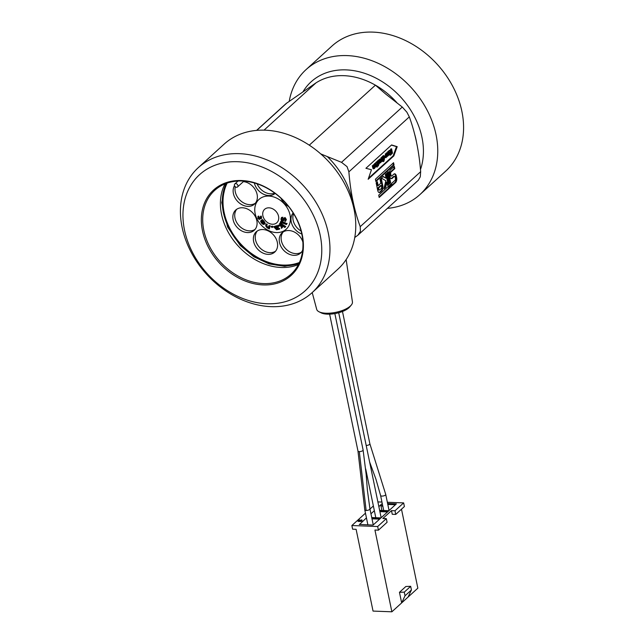 <?xml version="1.0" encoding="UTF-8"?>
<svg xmlns="http://www.w3.org/2000/svg" width="644" height="644" viewBox="0 0 644 644"><rect width="100%" height="100%" fill="white"/><g stroke="black" fill="none" stroke-linecap="round" stroke-linejoin="round"><path stroke-width="0.97" d="M255.362 203.198A13.717 10.642 47.7 0 1 249.711 204.679A13.717 10.642 47.7 0 1 235.269 186.76M275.592 251.168A13.717 10.642 47.7 0 1 269.941 252.649A13.717 10.642 47.7 0 1 257.35 244.487A13.717 10.642 47.7 0 1 257.27 231.019M301.102 231.075A13.717 10.642 47.7 0 1 293.592 213.647M301.464 252.15A13.717 10.642 47.7 0 1 295.813 253.631A13.717 10.642 47.7 0 1 283.223 245.469A13.717 10.642 47.7 0 1 283.135 232.001M255.072 229.385A13.717 10.642 47.7 0 1 249.421 230.866A13.717 10.642 47.7 0 1 236.831 222.703A13.717 10.642 47.7 0 1 236.751 209.236M274.747 193.111A13.717 10.642 47.7 0 1 270.585 193.812A13.717 10.642 47.7 0 1 257.069 183.814M319.054 311.793L321.227 312.879A16.132 6.166 -11.7 0 0 335.186 313.531A16.132 6.166 -11.7 0 0 348.855 307.832A16.132 6.166 -11.7 0 0 349.676 306.987L351.238 305.127A18.257 6.979 168.3 0 1 350.312 306.077A18.257 6.979 168.3 0 1 334.84 312.525A18.257 6.979 168.3 0 1 319.054 311.793A18.257 6.979 168.3 0 1 316.687 309.329L312.211 292.561M234.448 184.554A2.021 1.562 -132.3 0 0 235.342 186.816A2.021 1.562 -132.3 0 0 237.531 186.953A2.021 1.562 -132.3 0 0 237.894 186.358A2.021 1.562 -132.3 0 0 237.008 184.103A2.021 1.562 -132.3 0 0 234.819 183.967A2.021 1.562 -132.3 0 0 234.448 184.554M226.253 183.411A56.68 43.985 -132.3 0 0 223.42 212.633A56.68 43.985 -132.3 0 0 298.993 263.38M275.165 193.425A13.717 10.642 47.7 0 1 268.701 195.518A13.717 10.642 47.7 0 1 254.34 182.968M247.538 232.573A13.717 10.642 47.7 0 1 234.561 223.709A13.717 10.642 47.7 0 1 235.744 210.016A13.717 10.642 47.7 0 1 252.842 213.003A13.717 10.642 47.7 0 1 254.203 230.311A13.717 10.642 47.7 0 1 247.538 232.573M302.696 250.081A13.717 10.642 47.7 0 1 300.587 253.076A13.717 10.642 47.7 0 1 293.93 255.338A13.717 10.642 47.7 0 1 280.945 246.475A13.717 10.642 47.7 0 1 282.128 232.782A13.717 10.642 47.7 0 1 293.704 231.719A13.717 10.642 47.7 0 1 302.881 242.088M301.795 233.997A13.717 10.642 47.7 0 1 293.157 212.955M268.057 254.364A13.717 10.642 47.7 0 1 255.08 245.493A13.717 10.642 47.7 0 1 256.256 231.808A13.717 10.642 47.7 0 1 273.362 234.786A13.717 10.642 47.7 0 1 274.714 252.094A13.717 10.642 47.7 0 1 268.057 254.364M243.384 181.616A13.717 10.642 47.7 0 1 255.845 190.785A13.717 10.642 47.7 0 1 254.485 204.124A13.717 10.642 47.7 0 1 247.827 206.386A13.717 10.642 47.7 0 1 235.607 198.827A13.717 10.642 47.7 0 1 234.513 185.673M288.609 206.507A13.717 10.642 47.7 0 1 280.969 198.255M260.86 218.823L261.182 217.334L260.723 216.376L260.289 216.384L260.788 217.849L260.281 217.978L258.912 218.002L257.874 216.432L258.51 218.01L257.681 218.026L259.121 219.427L259.274 218.855L261.681 218.324M260.788 217.849L261.19 217.487M257.874 216.432L258.671 216.062L259.315 217.64L258.912 218.002M259.315 217.64L260.683 217.616M257.681 218.026L258.365 217.656M260.723 216.376L260.289 216.384M259.669 218.485L259.516 219.419M261.126 216.014L261.585 216.972L261.263 218.461M286.725 223.774L285.936 223.484L285.598 224.297L286.395 224.587L287.127 223.412L286.395 224.587M287.127 223.412L285.936 223.484M282.41 217.575L281.509 217.471L280.985 219.081L281.356 220.538L282.394 221.133L284.688 218.719L285.3 219.773L284.704 221.222L285.566 221.319L285.976 219.862L284.648 217.849L282.314 220.296L281.653 219.185L282.402 217.624M281.509 217.471L282.805 217.213M282.805 217.253L281.782 219.95M283.32 220.9L284.117 219.846L283.32 220.9M285.091 218.356L282.797 220.771M282.177 219.588L282.925 219.934M283.899 217.978L283.271 218.799M283.674 218.429L285.051 217.487L286.379 219.499L285.566 221.319M277.886 228.04L277.991 226.849L277.009 226.189L273.66 226.72L276.526 229.779L279.351 229.24L278.916 228.668L276.831 229.296L276.147 228.862L278.071 227.871M273.66 226.72L275.399 226.149L274.666 226.913M275.519 226.865L275.02 227.38L275.906 226.72L277.218 227.091L276.96 227.871L275.721 228.306L275.02 227.38L275.906 226.72M277.218 227.091L277.298 227.565M275.423 227.018L276.123 227.944L275.721 228.306M276.123 227.944L277.363 227.501M276.542 228.499L278.916 228.668M279.319 228.306L279.754 228.878L279.351 229.24M275.069 226.551L276.187 225.778L277.403 225.827L278.393 226.487L278.28 227.67M274.803 226.197L274.4 226.567M285.163 223.259L280.623 221.633L280.325 222.349L284.865 223.975L285.558 222.896L284.865 223.975M280.623 221.633L281.017 221.27L285.558 222.896M272.509 227.388L272.227 226.535L271.156 226.358L271.446 227.219L272.509 227.388L272.911 227.026L272.621 226.173L272.227 226.535M272.621 226.173L271.156 226.358M281.066 225.36L278.031 225.255L277.379 225.907L281.058 226.012L281.444 228.33L282.072 227.702L281.645 225.392L284.833 227.493L285.373 226.954L279.931 223.363L279.383 223.903L281.066 225.36M278.031 225.255L281.468 224.989M282.048 225.03L282.474 227.34L281.444 228.33M285.373 226.954L285.775 226.591L280.333 223.001L279.931 223.363M282.474 227.34L282.072 227.702M285.775 226.591L284.833 227.493M264.249 224.201C264.99 224.088 264.716 223.114 263.412 221.278L262.044 219.886L261.673 220.159L263.13 221.504L263.621 223.46L260.949 220.57L260.651 221.576L261.464 223.017C262.873 224.378 263.798 224.772 264.249 224.201L264.386 224.08M261.343 220.2L260.868 220.634L261.528 220.063L264.024 223.098M261.448 221.351L263.372 223.653L261.778 222.856L261.247 221.906L261.617 221.568M261.649 221.544L263.066 223.235M261.528 220.063L261.126 220.433M262.438 219.524L263.815 220.916C265.119 222.776 265.392 223.75 264.644 223.838M266.536 226.108L266.753 224.49L265.964 224.023L265.714 225.867L267.059 227.791L269.361 228.926L269.739 226.084L268.902 225.666L268.629 227.783L266.608 226.825L266.938 225.738L266.608 226.825M265.964 224.023L267.147 224.12L266.938 225.738M267.01 226.463L269.031 227.421M269.739 226.084L270.142 225.722L268.902 225.666M270.142 225.722L269.361 228.926M276.381 232.573A20.173 15.649 47.7 0 1 255.161 213.655A20.173 15.649 47.7 0 1 268.822 196.066A20.173 15.649 47.7 0 1 290.033 214.983A20.173 15.649 47.7 0 1 276.381 232.573M269.015 207.819A9.08 7.044 47.7 0 1 278.562 216.328A9.08 7.044 47.7 0 1 272.42 224.249A9.08 7.044 47.7 0 1 262.873 215.732A9.08 7.044 47.7 0 1 269.015 207.819M299.404 262.494A56.076 43.518 47.7 0 1 283.102 265.062A56.076 43.518 47.7 0 1 234.215 235.76A56.076 43.518 47.7 0 1 227.171 183.089M264.04 130.152L315.963 82.899A68.578 53.219 -132.3 0 0 313.821 84.388M256.594 130.394L286.081 103.563L315.963 82.899M312.074 292.69L337.883 269.208A84.533 65.599 -132.3 0 0 354.079 209.453A84.533 65.599 -132.3 0 0 299.243 139.362A84.533 65.599 -132.3 0 0 224.12 144.143L198.312 167.625A84.533 65.599 -132.3 0 0 182.115 227.38A84.533 65.599 -132.3 0 0 236.952 297.464A84.533 65.599 -132.3 0 0 312.074 292.69A84.533 65.599 -132.3 0 0 328.263 232.935A84.533 65.599 -132.3 0 0 273.426 162.843A84.533 65.599 -132.3 0 0 198.312 167.625M416.644 142.952A68.578 53.219 -132.3 0 0 414.503 133.719M396.841 102.629A68.578 53.219 -132.3 0 0 375.436 85.161L309.281 145.174M375.436 85.161L385.611 93.984L402.283 107.049L406.895 112.209L409.31 116.886C415.283 133.163 419.067 151.429 420.661 171.682L420.274 176.81L418.326 180.248L357.919 235.197L354.764 237.491M289.237 101.277A84.533 65.599 47.7 0 1 306.117 69.56A84.533 65.599 47.7 0 1 381.232 64.778A84.533 65.599 47.7 0 1 436.069 134.87A84.533 65.599 47.7 0 1 419.88 194.625A84.533 65.599 47.7 0 1 387.406 208.374M353.145 205.444A72.104 55.956 -132.3 0 0 327.297 156.581L320.704 153.876M377.263 167.094L376.45 166.49L377.473 166.224L377.263 167.094L377.473 166.224M376.45 166.49L377.143 166.514M378.269 164.3L377.175 161.861L376.982 162.739L377.489 162.393L377.988 164.558L377.553 165.5L378.076 165.017L378.559 165.701L378.269 164.3M377.489 165.492L378.278 165.967M377.126 164.679L377.988 164.558M377.287 164.534L376.788 162.369M376.217 162.393L376.877 162.24M376.185 162.216L377.448 161.733L376.482 161.829L377.199 162.457M381.32 161.137L381.667 161.733L382.182 160.702L382.568 160.936L381.892 157.643L382.085 160.235L381.562 161.145M381.023 161L381.393 160.211L382.085 160.235M381.393 160.211L380.91 157.877L381.602 157.909M380.91 157.877L381.892 157.643M381.264 161.716L381.667 161.733M381.691 157.643L381.9 156.983L382.592 157.007L382.987 160.549L382.592 157.007M382.488 160.533L382.987 160.549M381.61 157.241L382.311 157.265M383.824 156.395L384.476 157.233L384.267 158.899L383.856 159.06L383.462 157.16L384.017 156.307M383.566 158.875L383.776 157.2L383.132 156.371M382.399 156.999L382.6 156.339L383.301 156.363L383.961 161.201L384.766 156.951L384.331 155.84L383.301 156.363M382.673 156.669L383.534 156.178M382.834 156.154L383.631 155.816M384.331 155.84L383.091 155.784M383.953 159.519L384.42 159.366M383.478 161.185L383.961 161.201M382.319 156.597L383.011 156.621M389.161 151.292L389 150.519L389.982 150.285L390.932 154.866L389.982 150.285M389.749 154.141L389.942 155.099L390.642 155.124M389 150.519L389.692 150.543M390.667 153.594L391.246 152.258M391.383 152.934L392.083 152.966L391.141 154.439L392.494 153.208L391.584 148.828L391.721 151.211L390.715 152.129L390.819 152.644L391.826 151.726L392.083 152.966M390.304 151.839L391.721 151.211M391.021 151.187L390.586 149.078L391.286 149.102M390.586 149.078L391.584 148.828M388.718 151.887L389.443 152.733L389.242 154.407L388.517 153.57L388.936 151.791M388.541 154.383L388.743 152.7L388.018 151.863M387.921 151.388L388.992 151.243L388.227 153.835L389.338 154.89L389.741 152.459L387.921 151.388L387.422 152.982M389.338 154.89L388.211 155.019M386.215 157.619L385.523 157.587L385.273 153.908L386.231 153.699L386.215 157.619L386.263 154.552L387.197 156.725L387.31 153.602L388.429 155.598L387.318 152.708L387.173 155.856L386.231 153.699M385.273 153.908L385.965 153.94M386.408 154.101L386.36 152.918L387.06 152.95M386.36 152.918L387.318 152.708M387.398 155.743L388.139 155.872M386.432 156.54L387.197 156.725M382.568 160.928L383.405 160.823L383.204 161.692L383.405 160.823M382.391 161.097L383.204 161.692M382.399 161.089L383.083 161.121M380.121 161.644L381.015 160.831L380.725 162.183L380.121 161.644M380.024 162.151L381.015 161.612M380.314 161.588L380.314 160.807M379.686 162.707L380.805 162.65L381.224 160.187L380.016 159.261L379.501 160.066L379.622 160.67L380.427 159.599M380.105 162.626L379.541 162.707L380.105 162.626M379.541 161.467L380.234 162.731L380.805 162.65M379.429 161.105L380.926 160.412L379.751 161.475M380.226 160.38L379.429 159.712M380.121 159.736L380.926 160.412M379.163 160.646L379.622 160.67M378.897 160.501L378.801 160.034L379.501 160.066M378.801 160.034L379.324 159.237L380.491 159.036L379.324 159.237M378.503 164.325L379.638 163.157L379.107 160.589L378.189 161.032L378.133 162.022L378.785 161.064M378.551 161.169L379.3 161.95L379.066 163.64L378.141 163.681L378.608 164.333L379.155 164.123M378.044 163.737L378.6 161.926L377.851 161.145M377.376 161.725L378.004 161.403M377.303 161.378L378.189 161.032M377.489 161L378.406 160.565M379.107 160.589L377.746 160.662M375.83 163.407L375.677 162.642L376.659 162.409L377.336 165.693L376.659 162.409M376.49 165.935L377.054 165.951M375.677 162.642L376.37 162.666M375.396 164.011L376.12 164.848L375.919 166.53L375.194 165.693L375.613 163.914M375.219 166.506L375.42 164.824L374.695 163.987M374.599 163.512L375.669 163.367L374.897 165.959L376.016 167.005L376.418 164.582L374.599 163.512L374.124 164.574M376.016 167.005L374.792 167.11M374.164 168.688L373.206 168.784L372.24 165.766L373.222 165.532L373.375 167.923L374.164 168.688L374.945 167.867L374.269 164.582L374.132 168.092L373.222 165.532M373.44 168.068L373.794 167.271L374.494 167.295M373.794 167.271L373.287 164.816L373.979 164.84M373.287 164.816L374.269 164.582M372.24 165.766L372.94 165.79M368.497 178.299L393.138 155.872L396.495 146.639L391.423 145.085M393.838 155.904L368.159 179.265L371.467 169.742L365.913 168.285L391.576 144.94L397.195 146.671L393.838 155.904L393.138 155.872M397.195 146.671L396.495 146.639M389.725 185.126L390.924 184.039L391.407 186.358L390.208 187.444L389.725 185.126M391.407 186.358L390.095 186.889M390.344 184.57L390.707 186.333M388.791 184.442L387.599 185.528L386.907 182.188L385.684 187.267L383.896 188.893L385.853 180.771L381.417 178.05L383.204 176.424L386.078 178.187L385.313 174.5L386.513 173.413L388.791 184.442L387.479 184.973M385.925 173.944L388.091 184.409M386.078 178.187L382.939 176.665M385.684 187.267L384.098 188.048M386.907 182.188L386.207 182.163L384.983 187.243M391.592 183.435L395.086 180.256A1.272 0.636 92.2 0 0 395.44 178.573L395.134 177.092A1.272 0.636 92.2 0 0 394.587 176.359A1.272 0.636 92.2 0 0 394.297 176.48L392.317 178.283A3.832 1.924 -87.8 0 1 391.447 178.646A3.832 1.924 -87.8 0 1 389.805 176.448L389.475 174.838A3.832 1.924 -87.8 0 1 390.546 169.742L394.321 166.313L394.796 168.631L391.029 172.061A1.272 0.636 92.2 0 0 390.675 173.751L391.005 175.361A1.272 0.636 92.2 0 0 391.552 176.086A1.272 0.636 92.2 0 0 391.834 175.965L393.822 174.162A3.832 1.924 -87.8 0 1 394.683 173.8A3.832 1.924 -87.8 0 1 396.326 176.005L396.632 177.478A3.832 1.924 -87.8 0 1 395.561 182.574L392.075 185.754L391.592 183.435M394.329 173.848A3.832 1.924 -87.8 0 1 395.625 175.973L395.931 177.454A3.832 1.924 -87.8 0 1 394.869 182.55L391.954 185.198M394.796 168.631L394.104 168.607L390.328 172.037A1.272 0.636 92.2 0 0 389.974 173.727L390.304 175.329A1.272 0.636 92.2 0 0 390.852 176.062L391.552 176.086M393.734 166.844L394.104 168.607M394.587 176.359L393.887 176.335A1.272 0.636 92.2 0 0 393.605 176.456L391.616 178.259A3.832 1.924 -87.8 0 1 391.101 178.573M378.696 195.156L389.057 185.738L389.54 188.056L379.179 197.475L378.696 195.156M389.54 188.056L388.839 188.024L379.066 196.919M388.477 186.269L388.839 188.024M389.459 183.83L387.181 172.809L388.372 171.723L390.658 182.743L389.459 183.83M390.658 182.743L389.346 183.274M387.793 172.254L389.958 182.719M394.048 165.017L375.879 181.544L375.404 179.225L393.573 162.699L394.048 165.017L393.355 164.993L375.766 180.988M392.985 163.23L393.355 164.993M379.743 189.916L381.248 188.547A1.272 0.636 92.2 0 0 381.602 186.865L381.32 185.512L378.632 187.959L378.905 189.312A1.272 0.636 92.2 0 0 379.453 190.036A1.272 0.636 92.2 0 0 379.743 189.916M378.632 187.959L377.931 187.935L378.213 189.28A1.272 0.636 92.2 0 0 378.752 190.012L379.453 190.036M381.32 185.512L380.62 185.48L377.931 187.935M380.032 179.306L381.232 178.219L382.794 185.77A3.832 1.924 -87.8 0 1 381.723 190.865L380.218 192.234A3.832 1.924 -87.8 0 1 379.356 192.596A3.832 1.924 -87.8 0 1 377.714 190.399L376.152 182.84L377.344 181.753L378.149 185.641L380.837 183.194L380.032 179.306M378.149 185.641L377.448 185.617L376.764 182.284M380.644 178.75L382.101 185.746A3.832 1.924 -87.8 0 1 381.031 190.841L379.525 192.21A3.832 1.924 -87.8 0 1 379.01 192.524M327.297 156.581L341.513 162.328L347.052 166.651L348.879 171.859C350.473 192.113 354.256 210.379 360.221 226.656L360.431 231.244L357.919 235.197M346.142 259.572L352.437 301.923A18.257 6.979 168.3 0 1 351.238 305.127M203.842 230.431A56.68 43.985 47.7 0 1 214.702 190.366A56.68 43.985 47.7 0 1 265.062 187.163A56.68 43.985 47.7 0 1 301.827 234.158A56.68 43.985 47.7 0 1 290.975 274.223A56.68 43.985 47.7 0 1 240.606 277.427A56.68 43.985 47.7 0 1 203.842 230.431M302.229 234.617A57.686 44.766 -132.3 0 0 218.075 186.567A57.686 44.766 -132.3 0 0 236.799 276.984A57.686 44.766 -132.3 0 0 302.229 234.617M298.381 264.595A56.68 43.985 47.7 0 1 221.536 214.339A56.68 43.985 47.7 0 1 224.981 183.902M320.205 235.302A78.479 60.906 47.7 0 1 231.18 292.94A78.479 60.906 47.7 0 1 205.71 169.936A78.479 60.906 47.7 0 1 320.205 235.302M306.117 69.56L331.926 46.078A84.533 65.599 47.7 0 1 407.048 41.297A84.533 65.599 47.7 0 1 461.885 111.388A84.533 65.599 47.7 0 1 445.688 171.143L419.88 194.625M370.952 513.791L374.349 510.7M379.896 511.626L387.543 511.924M381.908 510.451L380.757 504.872L378.857 506.603M387.801 504.437L395.448 504.727M382.906 506.667L380.757 504.872L382.254 503.511M359.424 524.57L366.444 517.889M371.991 518.822L379.638 519.112M373.592 507.037L373.327 506.297M365.703 514.315L365.293 513.574M359.239 519.724L358.016 520.159L358.491 520.779L361.026 520.682L361.896 519.869L358.78 520.545L358.434 520.167L359.239 519.724L359.312 520.489M358.016 520.159L358.024 521.326L358.169 520.891L358.644 521.503L358.491 520.779M361.896 519.869L362.049 520.602L361.179 521.407L358.644 521.503M359.416 521.415L359.272 520.682M359.779 520.465L359.932 521.189M361.179 521.407L361.026 520.682M360.399 520.569L360.302 520.127M359.368 520.465L359.223 519.74M391.874 611.8L374.937 530.036L378.431 530.165L377.674 526.518L351.866 525.536L352.622 529.183L356.108 529.32L373.045 611.084L391.874 611.8L417.843 588.173L401.486 509.187M405.028 595.781L401.663 602.897L399.465 592.311L404.271 592.134L405.028 595.781L411.427 589.96L408.063 597.077M399.465 592.311L405.865 586.491L410.671 586.314L411.427 589.96M391.496 510.636L394.989 510.764L395.738 514.419L392.252 514.282L391.496 510.636L382.842 518.509L386.328 518.637L387.084 522.292L378.431 530.165M377.883 501.909L381.956 502.062M387.35 502.272L403.643 502.892L404.4 506.538L395.738 514.419M377.674 526.518L386.328 518.637M394.989 510.764L403.643 502.892M351.866 525.536L365.47 513.163M369.97 509.066L373.375 505.975M379.638 510.362L388.871 510.708L396.398 503.866L387.616 503.528M371.733 517.551L380.966 517.905L388.493 511.054L379.71 510.716M359.304 524.393L373.061 525.093L380.588 518.243L371.805 517.913M404.271 592.134L410.671 586.314M367.893 524.892L364.786 509.887L357.967 451.033A2.624 0.998 -11.7 0 0 359.312 451.605A2.624 0.998 -11.7 0 0 361.936 451.106A2.624 0.998 -11.7 0 0 363.103 449.963L334.856 313.588M364.786 509.895A2.624 0.998 -11.7 0 0 366.13 510.467A2.624 0.998 -11.7 0 0 368.762 509.968A2.624 0.998 -11.7 0 0 369.922 508.824A2.624 0.998 -11.7 0 0 369.914 508.784M366.13 510.467L359.312 451.605M366.195 445.447A2.624 0.998 -11.7 0 0 368.762 444.915A2.624 0.998 -11.7 0 0 369.873 443.805L342.479 311.487M383.703 510.515L380.596 495.51A2.624 0.998 -11.7 0 0 381.94 496.089A2.624 0.998 -11.7 0 0 384.565 495.582A2.624 0.998 -11.7 0 0 385.732 494.447A2.624 0.998 -11.7 0 0 385.724 494.399M237.531 186.953L243.174 181.817A2.021 1.562 -132.3 0 0 243.537 181.222A2.021 1.562 -132.3 0 0 243.577 181.077M261.585 216.972L261.182 217.334M282.37 217.849L281.967 218.219M282.056 218.823L281.653 219.185M285.051 217.487L284.648 217.849M286.379 219.499L285.976 219.862M278.095 228.87L277.693 229.232M278.393 226.487L277.991 226.849M276.187 225.778L275.785 226.141M263.815 220.916L263.412 221.278M256.755 130.378L287.208 102.678M316.027 82.859A68.578 53.219 47.7 0 1 375.307 85.113M420.476 169.565A72.104 55.956 -132.3 0 0 383.832 82.714A72.104 55.956 -132.3 0 0 302.849 91.987M376.965 162.972L377.658 162.996M381.32 161.016L381.723 161.032M383.776 157.2L384.476 157.233M383.824 158.883L384.267 158.899M388.743 152.7L389.443 152.733M387.744 153.819L388.227 153.835M379.018 159.615L379.719 159.648M378.366 163.608L379.066 163.64M378.6 161.926L379.3 161.95M375.42 164.824L376.12 164.848M372.683 167.899L373.375 167.923M395.561 182.574L394.869 182.55M396.632 177.478L395.931 177.454M396.326 176.005L395.625 175.973M391.005 175.361L390.304 175.329M390.675 173.751L389.974 173.727M391.029 172.061L390.328 172.037M392.317 178.283L391.616 178.259M394.297 176.48L393.605 176.456M378.905 189.312L378.213 189.28M380.218 192.234L379.525 192.21M381.723 190.865L381.031 190.841M382.794 185.77L382.101 185.746M348.879 171.859L409.31 116.886M420.661 171.682L360.221 226.656M402.283 107.049L341.513 162.328M361.767 521.052L361.622 520.328M357.967 451.025L329.623 314.151M373.254 524.916L369.922 508.824L367.362 489.923L366.162 474.443L363.103 449.963M389.065 510.531L385.732 494.447L369.873 443.805M380.596 495.51L375.951 479.233L369.592 461.877M225.955 183.516L221.753 202.651L227.622 227.042L240.236 245.461L253.825 256.747L269.144 263.919L284.688 266.294L298.856 263.662M238.03 181.036L234.819 183.967M243.174 181.817L243.81 181.101M275.729 226.64L275.326 227.002M383.365 155.663L384.066 155.695M383.325 159.503L384.025 159.527M379.751 162.795L380.451 162.819M377.923 164.3L378.624 164.333M378.165 160.469L378.865 160.501M381.159 517.728L338.704 312.726M375.798 517.704L365.703 468.961M357.823 520.505L357.975 521.238M359.746 520.594L359.899 521.326"/></g></svg>

